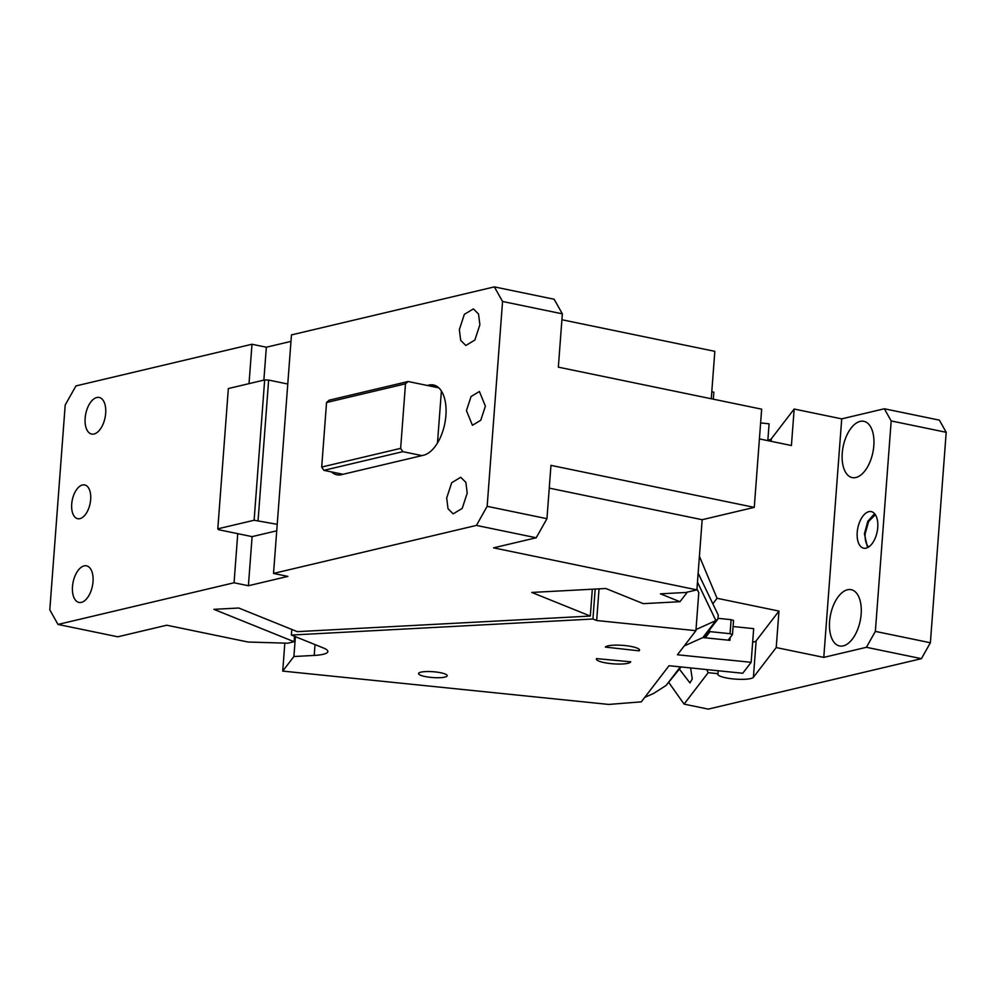 <?xml version="1.0" encoding="UTF-8"?>
<svg xmlns="http://www.w3.org/2000/svg" width="996" height="996" viewBox="0 0 996 996"><rect width="100%" height="100%" fill="white"/><g stroke="black" fill="none" stroke-linecap="round" stroke-linejoin="round"><path stroke-width="1.49" d="M405.497 383.821L400.641 448.362L402.82 451.661L421.955 455.608L343.01 474.295L323.874 470.349L321.696 467.049L326.551 402.509L405.497 383.821L408.099 381.505L438.763 387.842M321.696 467.049L400.641 448.362M326.551 402.509L329.153 400.193L408.099 381.505M331.481 471.917A35.918 18.924 -78.3 0 0 336.81 474.768A35.918 18.924 -78.3 0 0 341.441 474.669L343.01 474.295M494.352 286.885L502.557 301.477L487.156 506.329L476.424 525.415L273.526 573.435L291.467 334.905L494.352 286.885L554.15 299.248L562.354 313.84L558.345 367.151L761.654 409.169L754.271 507.375L702.168 519.713L696.889 589.869L685.858 592.471L660.435 593.828L679.932 601.709L687.389 592.11M485.388 406.144L480.757 420.262L472.428 425.28L466.439 410.638L471.058 396.52L479.4 391.503L485.388 406.144M421.955 455.608L423.537 455.234A35.918 18.924 -78.3 0 0 445.909 415.494A35.918 18.924 -78.3 0 0 433.447 384.979A35.918 18.924 -78.3 0 0 428.815 385.091L427.234 385.464M479.873 324.771L474.868 340.047L465.829 345.488L460.687 340.358L459.343 329.626L464.36 314.338L473.386 308.909L478.528 314.026L479.873 324.771M467.211 493.132L462.206 508.421L453.168 513.861L448.026 508.732L446.694 498L451.698 482.711L460.725 477.271L465.879 482.4L467.211 493.132M437.481 443.008L441.39 391.042M273.526 573.435L287.881 576.398L248.402 585.735L252.1 536.632L276.739 530.806M277.224 524.319L254.117 520.248L264.662 379.937L228.345 388.54L217.8 528.839L218.61 529.71L252.1 536.632M258.089 520.373L268.634 380.061L264.662 379.937M268.634 380.061L287.769 384.02M263.865 380.136L266.343 347.218L290.981 341.391M266.343 347.218L251.988 344.255L249.025 383.647M254.117 520.248L217.8 528.839M248.402 585.735L234.06 582.772L237.745 533.669M72.484 586.557A18.675 9.848 101.7 0 1 86.528 565.84A18.675 9.848 101.7 0 1 93.014 581.701A18.675 9.848 101.7 0 1 78.97 602.431A18.675 9.848 101.7 0 1 72.484 586.557M105.676 413.34A18.675 9.848 101.7 0 1 91.632 434.057A18.675 9.848 101.7 0 1 85.146 418.195A18.675 9.848 101.7 0 1 99.189 397.466A18.675 9.848 101.7 0 1 105.676 413.34M71.712 504.063A17.243 9.088 101.7 0 1 84.672 484.928A17.243 9.088 101.7 0 1 90.661 499.581A17.243 9.088 101.7 0 1 77.7 518.704A17.243 9.088 101.7 0 1 71.712 504.063M234.06 582.772L58.005 624.442L117.802 636.793L166.755 625.214L248.066 642.022L287.782 643.217L294.094 641.723L294.505 636.32M592.321 589.221L590.304 616.063L297.281 631.651L238.766 608.021L213.891 609.34L294.094 641.723M679.932 601.709L643.304 603.651L605.792 588.499L531.789 592.446L590.304 616.063M561.906 319.741L714.829 351.339L711.256 398.749M487.156 506.329L546.953 518.692L550.962 465.369L754.271 507.375M549.257 488.115L702.168 519.713M696.889 589.869L493.58 547.85L536.209 537.765L476.424 525.415M546.953 518.692L536.209 537.765M58.005 624.442L49.8 609.851L65.201 404.999L75.945 385.925L251.988 344.255M502.557 301.477L562.354 313.84M323.874 470.349L402.82 451.661M946.2 432.301L891.183 420.935L884.348 408.771L939.365 420.138L946.2 432.301L930.376 642.756L921.425 658.667L708.268 709.115L684.065 704.11L669.001 682.77M930.376 642.756L875.36 631.389L891.183 420.935M771.141 441.328L771.34 438.775A17.965 3.635 4.3 0 1 768.563 440.058A17.965 3.635 4.3 0 1 767.841 440.207M771.34 438.775L794.161 409.032L791.422 445.511L759.413 438.9M884.348 408.771L841.72 418.868L794.161 409.032M921.425 658.667L866.408 647.3L823.779 657.385L776.22 647.562L778.972 611.083L717.058 598.285L712.837 603.788M752.652 642.258A17.965 3.635 -175.7 0 0 753.374 642.096A17.965 3.635 -175.7 0 0 756.138 640.826L753.399 677.305L776.22 647.562M753.399 677.305A17.965 3.635 4.3 0 1 750.635 678.575A17.965 3.635 4.3 0 1 733.056 678.911A17.965 3.635 4.3 0 1 717.767 674.143A17.965 3.635 4.3 0 1 717.967 673.682L718.178 670.744M684.065 704.11L708.181 672.673L717.967 673.682M866.408 647.3L875.36 631.389M875.36 514.708L868.637 521.468L865.188 533.632A17.243 9.088 -78.3 0 0 868.699 546.978M823.779 657.385L841.72 418.868M829.581 621.566A28.735 15.139 101.7 0 1 834.001 603.974A28.735 15.139 101.7 0 1 851.182 589.682A28.735 15.139 101.7 0 1 861.154 614.084A28.735 15.139 101.7 0 1 839.553 645.968A28.735 15.139 101.7 0 1 831.473 637.652A28.735 15.139 101.7 0 1 829.581 621.566M842.243 453.192A28.735 15.139 101.7 0 1 846.662 435.613A28.735 15.139 101.7 0 1 863.843 421.308A28.735 15.139 101.7 0 1 873.816 445.722A28.735 15.139 101.7 0 1 852.215 477.594A28.735 15.139 101.7 0 1 844.135 469.278A28.735 15.139 101.7 0 1 842.243 453.192M877.75 527.469A18.675 9.848 101.7 0 1 863.706 548.198A18.675 9.848 101.7 0 1 857.22 532.325A18.675 9.848 101.7 0 1 871.263 511.608A18.675 9.848 101.7 0 1 877.75 527.469M699.416 556.316L717.058 598.285M708.181 672.673L706.687 669.573M709.326 630.219L710.011 631.638L705.268 637.826M690.626 667.93L692.232 678.986L689.954 682.945L679.011 668.64M778.972 611.083L756.138 640.826M874.588 513.662L867.815 521.257L864.404 533.819L867.566 547.626M718.315 618.354L731.101 619.661L730.056 633.693L732.471 634.527L728.138 640.167M732.471 634.377L733.554 620.421L731.101 619.661M710.011 631.638L730.056 633.693M733.554 620.421L732.471 634.527M291.791 629.422L291.367 635.05L323.625 648.072A28.735 5.827 4.3 0 1 327.858 651.521A28.735 5.827 4.3 0 1 327.56 652.268A28.735 5.827 4.3 0 1 314.213 655.43L293.907 656.513L282.727 671.092L608.755 704.433L641.3 701.856L669.038 665.726L742.742 673.259L751.146 662.315L753.673 628.638L733.093 626.534M713.323 399.184L713.858 392.15L711.767 391.938M760.62 422.927L769.086 423.786L767.816 440.643M696.963 588.885L698.781 592.67L695.918 630.68L677.442 654.77L751.146 662.315M684.202 645.956L702.865 637.565L729.943 640.341L730.155 637.54M695.918 630.68L596.666 620.52L599.044 588.86M639.444 649.666L639.37 650.575A17.243 3.498 -175.7 0 0 639.557 650.139A17.243 3.498 -175.7 0 0 623.757 645.445A17.243 3.498 -175.7 0 0 605.356 647.101L639.158 650.849L639.27 649.417M630.754 661.805L630.555 662.079A17.243 3.498 -175.7 0 1 612.142 663.734A17.243 3.498 -175.7 0 1 596.343 659.041A17.243 3.498 -175.7 0 1 596.529 658.605L630.754 661.805M681.127 666.959L666.112 685.447L653.712 693.378L644.698 697.424M698.146 573.148L718.29 615.155L717.879 619.064L715.887 620.583L696.005 629.534M697.474 582.174L715.887 620.583L702.865 637.565A5.752 5.578 37.5 0 0 704.956 635.909L717.879 619.064M703.562 637.652L704.471 636.456M418.706 673.184A14.367 2.913 -175.7 0 0 418.557 673.557A14.367 2.913 -175.7 0 0 431.716 677.467A14.367 2.913 -175.7 0 0 447.055 676.085A14.367 2.913 -175.7 0 0 447.204 675.711A14.367 2.913 -175.7 0 0 434.044 671.802A14.367 2.913 -175.7 0 0 418.706 673.184M295.401 636.681L293.907 656.513M282.727 671.092L284.831 643.13M595.185 589.072L592.931 619.014L291.367 635.05M596.666 620.52L592.931 619.014M437.655 386.909L428.815 385.091M314.213 655.43L315.022 644.599M666.112 685.447L680.368 666.884"/></g></svg>
